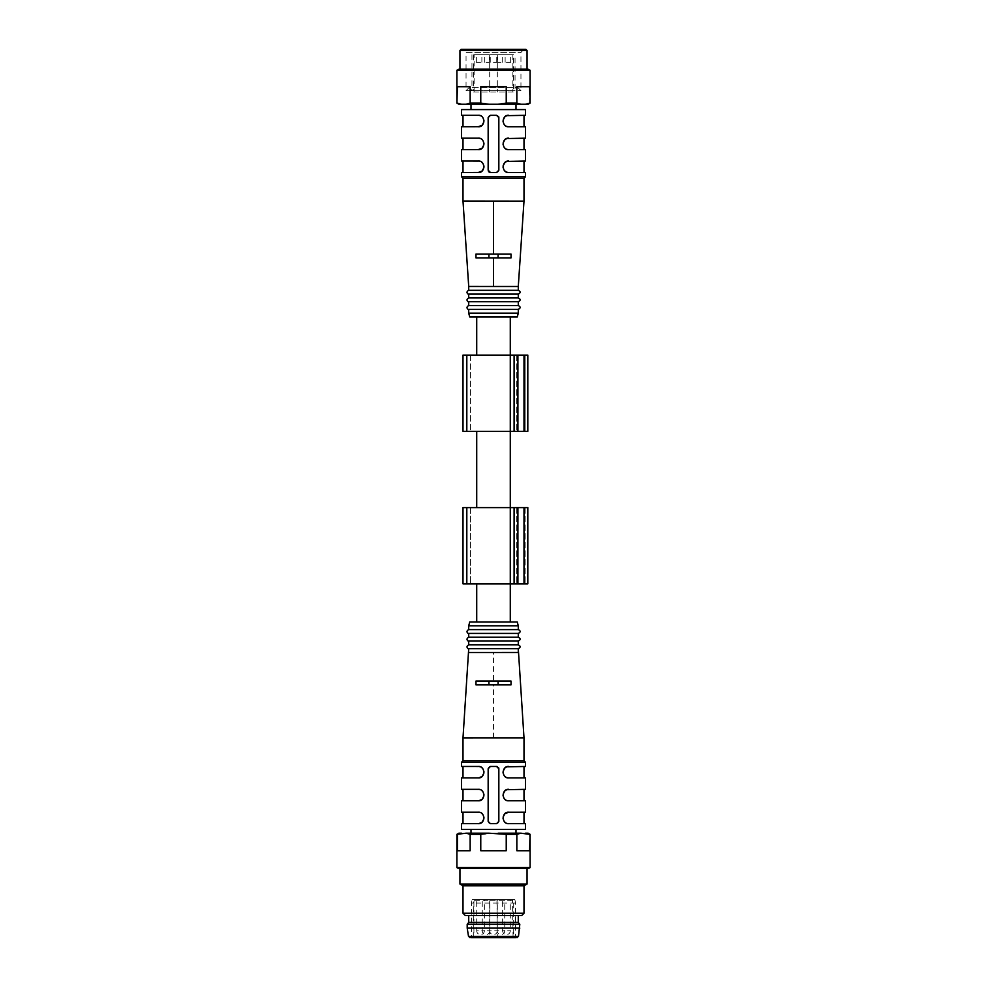 <?xml version="1.0" encoding="UTF-8"?>
<svg xmlns="http://www.w3.org/2000/svg" width="987" height="987" viewBox="0 0 987 987"><rect width="100%" height="100%" fill="white"/><g stroke="black" fill="none" stroke-linecap="round" stroke-linejoin="round"><path stroke-width="0.74" stroke-dasharray="4.93 3.7" d="M476.721 583.86L510.279 583.86L476.721 583.86M476.721 621.983L510.279 621.983L476.721 621.983M515.991 829.376L471.009 829.376L515.991 829.376M525.528 829.376L461.472 829.376M517.262 621.983L469.738 621.983M518.286 652.481L468.714 652.506M493.5 681.067L511.032 681.067L498.077 681.067L511.032 681.067L511.032 684.879L511.032 681.067L511.032 684.879L475.968 684.879L475.968 681.067L475.968 684.879L498.077 684.879L498.077 681.067L488.923 681.067L498.077 681.067L498.077 684.879L488.923 684.879L488.923 681.067L475.968 681.067L493.5 681.067L493.5 652.481M523.998 737.844L463.002 737.869M461.472 762.272L525.528 762.272M525.528 766.467L508.749 766.467C501.507 765.764 501.458 778.595 508.749 777.904L506.763 777.546L503.691 774.857L503.691 769.515M508.527 777.904L525.528 777.904M508.527 800.778L508.749 800.778C501.458 801.469 501.507 788.638 508.749 789.341L525.528 789.341M507.318 800.605L525.528 800.778M508.527 823.651L508.749 823.664C501.458 824.342 501.507 811.511 508.749 812.215L525.528 812.215M507.318 823.479L525.528 823.664M461.472 777.904L478.251 777.904C485.493 778.62 485.542 765.789 478.251 766.467L463.002 766.467L480.237 766.825L483.309 769.527L483.309 774.869M478.473 766.48L461.472 766.467M478.473 789.353L478.251 789.341C485.542 788.662 485.493 801.493 478.251 800.778L461.472 800.778M479.682 789.526L461.472 789.341M478.473 812.227L478.251 812.215C485.542 811.536 485.493 824.367 478.251 823.664L461.472 823.664M479.682 812.4L461.472 812.215M496.547 766.467L490.453 766.467A2.282 2.282 0 0 0 488.158 768.762A2.282 2.282 0 0 1 490.453 766.467L496.547 766.467L490.453 766.467L488.158 768.762L488.158 821.369L490.453 823.664L496.547 823.664L498.842 821.369A2.282 2.282 0 0 1 496.547 823.664L490.453 823.664A2.282 2.282 0 0 1 488.158 821.369A2.282 2.282 0 0 0 490.453 823.664L496.547 823.664A2.282 2.282 0 0 0 498.842 821.369L498.842 768.762L496.547 766.467A2.282 2.282 0 0 1 498.842 768.762L498.842 821.369L498.842 768.762M523.998 760.755L463.002 760.755M518.286 648.669L468.714 648.669M518.286 644.856L468.714 644.856M518.286 641.044L468.714 641.044M518.286 637.232L468.714 637.232M518.286 633.42L468.714 633.42M518.286 629.607L468.714 629.607M518.286 625.795L468.714 625.795M508.749 823.664L523.998 823.664L506.763 823.294L503.691 820.604L503.691 815.262M506.38 812.733L508.132 812.252M503.099 817.039L503.037 817.964M503.111 818.877L503.703 820.641M503.826 820.839L504.875 822.146M505.332 822.529L506.553 823.22M483.901 818.84L483.963 817.915M483.889 817.002L483.297 815.237M483.174 815.04L482.125 813.732M481.668 813.35L480.447 812.659M478.251 812.215L463.002 812.215L480.237 812.585L483.309 815.274L483.309 820.616M480.62 823.146L478.868 823.627M503.099 794.165L503.037 795.09M503.111 796.003L503.703 797.755M503.826 797.965L504.875 799.273M505.332 799.655L506.553 800.346M508.749 800.778L523.998 800.778L506.763 800.42L503.691 797.73L503.691 792.388M506.38 789.859L508.132 789.378M483.901 795.966L483.963 795.041M483.889 794.128L483.297 792.364M483.174 792.166L482.125 790.858M481.668 790.476L480.447 789.785M478.251 789.341L463.002 789.341L480.237 789.699L483.309 792.401L483.309 797.743M480.62 800.272L478.868 800.753M506.38 766.985L508.132 766.504M508.749 766.467L523.998 766.467L508.749 766.467M503.099 771.291L503.037 772.216M503.111 773.129L503.703 774.881M503.826 775.091L504.875 776.399M505.332 776.781L506.553 777.472M507.318 777.731L508.749 777.904M480.62 777.398L478.868 777.879M478.251 777.904L463.002 777.904L478.251 777.904M483.901 773.092L483.963 772.167M483.889 771.254L483.297 769.49M483.174 769.292L482.125 767.985M481.668 767.602L480.447 766.911M479.682 766.652L478.251 766.467M488.158 768.762L488.158 821.369L488.158 768.762M498.497 767.553A2.282 2.282 0 0 0 497.312 766.603M475.968 681.067L488.923 681.067L488.923 684.879L475.968 684.879L475.968 681.067M498.077 684.879L498.077 681.067M488.923 684.879L488.923 681.067M493.5 833.188L515.991 833.188L493.5 833.188M528.119 833.188L525.516 833.188L530.105 834.336M456.895 834.336L457.413 850.732L470.157 850.732L470.157 834.336L480.768 834.336L480.768 850.732L506.232 850.732L506.232 834.336L516.843 834.336L525.516 833.188M520.914 833.188L498.102 833.188L506.232 834.336M480.768 834.336L498.102 833.188M488.898 833.188L466.086 833.188L470.157 834.336M457.413 834.336L466.086 833.188M461.484 833.188L458.881 833.188M523.998 885.795L463.002 885.795M527.046 884.044L459.954 884.044M530.105 867.598L456.895 867.598M470.157 850.732L457.413 850.732L470.157 850.732M506.232 850.732L480.768 850.732L506.232 850.732M516.843 834.336L516.843 850.732L529.587 850.732L516.843 850.732L529.587 850.732L529.587 834.336M518.286 915.541L468.714 915.541L518.286 915.541M521.716 915.541L465.284 915.541M523.998 913.246L463.002 913.246M522.555 868.264L459.954 868.264L522.555 868.264M458.042 868.264L528.958 868.264M514.844 899.527L515.609 903.08L515.609 937.65L471.391 937.65L515.609 937.65L513.067 937.65L512.537 900.292L512.771 899.552L514.844 899.527L472.156 899.527L474.229 899.552L474.463 900.292L473.304 903.08L471.391 903.08L515.609 903.08L513.696 903.08L513.067 901.81M473.933 901.81L473.933 937.65L513.067 937.65M473.933 937.65L471.391 937.65L471.391 903.08L472.156 899.527M474.007 899.527L512.993 899.527M519.804 928.113L467.196 928.113M519.804 924.301L467.196 924.301M518.286 922.401L468.714 922.401M489.688 899.527L497.312 899.527L489.688 899.527L489.688 930.79L497.312 930.79L489.688 930.79A3.812 3.812 0 0 0 493.5 934.603A3.812 3.812 0 0 0 497.312 930.79L497.312 899.527M497.127 899.527L504.752 899.527L497.127 899.527L497.127 930.79L504.752 930.79L497.127 930.79A3.812 3.812 0 0 0 500.94 934.603A3.812 3.812 0 0 0 504.752 930.79L504.752 899.527M476.721 899.527L484.346 899.527L476.721 899.527L476.721 930.79L484.346 930.79L476.721 930.79A3.812 3.812 0 0 0 480.533 934.603A3.812 3.812 0 0 0 484.346 930.79L484.346 899.527M502.654 899.527L510.279 899.527L502.654 899.527L502.654 930.79L510.279 930.79L502.654 930.79A3.812 3.812 0 0 0 506.467 934.603A3.812 3.812 0 0 0 510.279 930.79L510.279 899.527M482.248 899.527L489.873 899.527L482.248 899.527L482.248 930.79L489.873 930.79L482.248 930.79A3.812 3.812 0 0 0 486.06 934.603A3.812 3.812 0 0 0 489.873 930.79L489.873 899.527M527.811 507.602L527.811 583.86L514.091 583.86L514.091 507.602L527.811 507.602M514.091 507.602L514.091 583.86L463.002 583.86L470.626 583.86L463.002 583.86L463.002 507.602L514.091 507.602L514.091 583.86M463.002 507.602L463.002 583.86L463.002 507.602L466.814 507.602L463.002 507.602M470.626 507.602L466.814 507.602L470.626 507.602L470.626 583.86L470.626 507.602M525.146 507.602L525.146 583.86L525.146 507.602L523.998 507.602L525.146 507.602M517.904 507.602L523.998 507.602L516.756 507.602L517.904 507.602L517.904 583.86M516.756 507.602L516.756 583.86L516.756 507.602M493.5 507.602L510.279 507.602L493.5 507.602M493.5 431.356L476.721 431.356L493.5 431.356M527.811 355.11L527.811 431.356L514.091 431.356L514.091 355.11L527.811 355.11M514.091 355.11L514.091 431.356L463.002 431.356L470.626 431.356L463.002 431.356L463.002 355.11L514.091 355.11L514.091 431.356M463.002 355.11L463.002 431.356L463.002 355.11L466.814 355.11L463.002 355.11M470.626 355.11L470.626 431.356L470.626 355.11L466.814 355.11L470.626 355.11M525.146 355.11L523.998 355.11L525.146 355.11L525.146 431.356L525.146 355.11M517.904 355.11L523.998 355.11L516.756 355.11L517.904 355.11L517.904 431.356M493.5 355.11L510.279 355.11L493.5 355.11M516.756 355.11L516.756 431.356L516.756 355.11M493.5 62.317L497.695 62.317L493.5 62.317M486.06 62.317L490.255 62.317L486.06 62.317M500.94 62.317L496.745 62.317L500.94 62.317M506.467 62.317L510.661 62.317L506.467 62.317M480.533 62.317L476.339 62.317L480.533 62.317M489.305 62.317L489.305 54.692L497.695 54.692L489.305 54.692M481.878 62.317L481.878 54.692L490.255 54.692L481.878 54.692M500.94 54.692L496.745 54.692L500.94 54.692M502.272 62.317L502.272 54.692L510.661 54.692L502.272 54.692M476.339 62.317L476.339 54.692L484.728 54.692L476.339 54.692M473.464 92.05L513.536 92.05L513.536 54.692L471.959 54.692L473.464 54.692L473.464 90.619L471.959 90.619L515.041 90.619L466.049 90.619L520.951 90.619L473.464 90.619L473.464 92.05L513.536 92.05M513.536 54.692L473.464 54.692M523.998 49.35L520.951 52.397L520.951 90.619L517.99 87.67L469.01 87.67L466.049 90.619L466.049 52.397L520.951 52.397L466.049 52.397L463.002 49.35L523.998 49.35L463.002 49.35M525.911 49.35L461.089 49.35M459.954 50.497L527.046 50.497M459.954 69.176L527.046 69.176L459.954 69.176M528.119 69.176L458.881 69.176M456.895 70.324L530.105 70.324M516.843 103.104L506.232 103.104L498.102 104.252L520.914 104.252L516.843 103.104L516.843 86.708L529.587 86.708L516.843 86.708L529.587 86.708L529.587 103.104L525.516 104.252L528.119 104.252M506.232 103.104L506.232 86.708L480.768 86.708L506.232 86.708L480.768 86.708L480.768 103.104L470.157 103.104L466.086 104.252L498.102 104.252M470.157 103.104L470.157 86.708L457.413 86.708L470.157 86.708L457.413 86.708L456.895 103.104M520.914 104.252L525.516 104.252M488.898 104.252L480.768 103.104M458.881 104.252L466.086 104.252M461.484 104.252L457.413 103.104M471.009 104.252L515.991 104.252L471.009 104.252M489.688 172.367A2.282 2.282 0 0 0 490.453 172.491L496.547 172.491A2.282 2.282 0 0 0 498.842 170.208A2.282 2.282 0 0 1 496.547 172.491L490.453 172.491A2.282 2.282 0 0 1 488.158 170.208L488.158 117.589A2.282 2.282 0 0 1 490.453 115.306A2.282 2.282 0 0 0 488.158 117.589L488.158 170.208A2.282 2.282 0 0 0 488.503 171.405M498.842 117.589L498.842 170.208L498.842 117.589L496.547 115.306L490.453 115.306L488.158 117.589L488.158 170.208L490.453 172.491L496.547 172.491L498.842 170.208L498.842 117.589A2.282 2.282 0 0 0 496.547 115.306L490.453 115.306L496.547 115.306A2.282 2.282 0 0 1 498.497 116.392M507.318 149.432L523.998 149.617L506.763 149.259L503.691 146.569L503.691 141.227M506.38 138.698L508.132 138.217M525.528 138.18L508.749 138.18C501.507 137.477 501.458 150.295 508.749 149.617L525.528 149.617M503.099 142.992L503.037 143.929M503.111 144.842L503.703 146.594M503.826 146.804L504.875 148.099M505.332 148.482L506.553 149.185M479.682 115.491L478.251 115.306L480.237 115.664L483.309 118.354L483.309 123.696M480.62 126.225L478.868 126.706M461.472 126.743L478.251 126.743C485.493 127.446 485.542 114.628 478.251 115.306L478.51 115.306M483.901 121.932L483.963 120.994M483.889 120.081L483.297 118.329M483.174 118.119L482.125 116.824M481.668 116.441L480.447 115.738M503.099 120.118L503.037 121.043M503.111 121.969L503.703 123.72M503.826 123.93L504.875 125.226M505.332 125.608L506.553 126.299M507.318 126.558L523.998 126.743L506.763 126.385L503.691 123.696L503.691 118.354M506.38 115.824L508.132 115.343M525.528 115.306L508.749 115.306C501.507 114.603 501.458 127.422 508.749 126.743L525.528 126.743M515.991 109.582L471.009 109.582L515.991 109.582M479.682 138.365L478.251 138.18L480.237 138.538L483.309 141.227L483.309 146.569M480.62 149.099L478.868 149.58M461.472 149.617L478.251 149.617C485.493 150.32 485.542 137.501 478.251 138.18L478.51 138.18M483.901 144.805L483.963 143.868M483.889 142.955L483.297 141.203M483.174 140.993L482.125 139.698M481.668 139.315L480.447 138.624M503.099 165.865L503.037 166.803M503.111 167.716L503.703 169.468M503.826 169.678L504.875 170.973M505.332 171.356L506.553 172.059M507.318 172.306L523.998 172.491L506.763 172.133L503.691 169.443L503.691 164.101M506.38 161.572L508.132 161.091M525.528 161.054L508.749 161.054C501.507 160.35 501.458 173.169 508.749 172.491L525.528 172.491M479.682 161.239L478.251 161.054C485.542 160.375 485.493 173.194 478.251 172.491L461.472 172.491M483.901 167.679L483.963 166.754M483.889 165.828L483.297 164.076M483.174 163.867L482.125 162.571M481.668 162.189L480.447 161.498M478.51 161.066L463.002 161.054L480.237 161.412L483.309 164.101L483.309 169.443M480.62 171.972L478.868 172.454M461.472 115.306L478.251 115.306M461.472 109.582L525.528 109.582M461.472 138.18L478.251 138.18M478.251 161.054L461.472 161.054M525.528 176.685L461.472 176.685M488.923 257.891L475.968 257.891L498.077 257.891L488.923 257.891L488.923 254.078L475.968 254.078L475.968 257.891L511.032 257.891L498.077 257.891L511.032 257.891L511.032 254.078L488.923 254.078L488.923 257.891L488.923 254.078L498.077 254.078L498.077 257.891L498.077 254.078L511.032 254.078L511.032 257.891L511.032 254.078L488.923 254.078M498.077 254.078L498.077 257.891M475.968 254.078L475.968 257.891L475.968 254.078M463.002 178.215L523.998 178.215M463.816 201.04L523.998 201.114M468.714 286.452L518.286 286.477M468.714 290.301L518.286 290.301M468.714 294.114L518.286 294.114M468.714 297.926L518.286 297.926M468.714 301.738L518.286 301.738M468.714 305.551L518.286 305.551M468.714 309.363L518.286 309.363M468.714 313.175L518.286 313.175M469.738 316.987L517.262 316.987M476.721 316.987L510.279 316.987L476.721 316.987M493.5 737.881L493.5 684.879M518.483 936.367L468.517 936.367M512.537 900.292L489.688 900.292L489.688 937.65M496.93 899.527L497.312 937.65M473.304 937.65L473.304 903.08M474.463 900.292L489.688 900.292L490.07 899.527M513.696 903.08L513.696 937.65M523.998 507.602L523.998 583.86M510.279 507.602L510.279 583.86M466.814 507.602L466.814 583.86M523.998 355.11L523.998 431.356M510.279 355.11L510.279 431.356M466.814 355.11L466.814 431.356M497.312 54.692L497.312 92.05M512.882 54.692L512.882 92.05M489.688 54.692L489.688 92.05M474.118 92.05L474.118 54.692M497.695 62.317L497.695 54.692M490.255 62.317L490.255 54.692M505.122 62.317L505.122 54.692M496.745 62.317L496.745 54.692M510.661 62.317L510.661 54.692M484.728 62.317L484.728 54.692M471.959 54.692L471.959 90.619L469.01 87.67L517.99 87.67L515.041 90.619L515.041 54.692"/><path stroke-width="1.48" d="M476.721 621.983L476.721 583.86M468.714 648.669L518.286 648.669C520.741 647.398 520.741 646.127 518.286 644.856L468.714 644.856C464.581 647.077 469.417 649.779 468.714 648.669L463.002 737.881L463.002 760.755L523.998 760.755L525.528 762.272L461.472 762.272L461.472 766.467L478.263 766.467C485.493 765.764 485.542 778.595 478.251 777.904L461.472 777.904L461.472 789.341L478.251 789.341C485.493 788.638 485.542 801.469 478.251 800.778L461.472 800.778L461.472 812.215L478.251 812.215C485.493 811.511 485.542 824.342 478.251 823.664L461.472 823.664L461.472 829.376L525.528 829.376L525.528 823.664L508.749 823.664C501.507 824.367 501.458 811.536 508.749 812.215L504.925 813.683L503.099 817.039M468.714 625.795L469.738 621.983L517.262 621.983L518.286 625.795L468.714 625.795L468.714 629.607L518.286 629.607L518.286 625.795M463.002 737.869L523.998 737.844M468.714 652.506L518.286 652.481L518.286 648.669L523.998 737.881L523.998 760.755M511.032 681.067L511.032 684.879L475.968 684.879L475.968 681.067L511.032 681.067M525.528 762.272L525.528 766.467L506.763 766.825L504.925 767.935L503.099 771.291M508.132 766.504L508.749 766.467C501.458 765.789 501.507 778.62 508.749 777.904L525.528 777.904L525.528 789.341L506.763 789.699L504.925 790.809L503.099 794.165M508.132 789.378L508.749 789.341C501.458 788.662 501.507 801.493 508.749 800.778L525.528 800.778L525.528 812.215L508.132 812.252M497.312 766.603A2.282 2.282 0 0 0 496.547 766.467L490.453 766.467L488.158 768.762L488.158 821.369L490.453 823.664L496.547 823.664L498.842 821.369L498.842 768.762A2.282 2.282 0 0 0 498.497 767.553M496.547 766.467L498.842 768.762M468.714 644.856L468.714 641.044L518.286 641.044C520.741 639.773 520.741 638.503 518.286 637.232L518.286 633.42C520.741 632.149 520.741 630.878 518.286 629.607M518.286 644.856L518.286 641.044M468.714 641.044C469.417 642.155 464.581 639.453 468.714 637.232L518.286 637.232M468.714 637.232L468.714 633.42L518.286 633.42M503.691 815.262L504.863 813.744M505.27 813.399L506.38 812.733M503.037 817.964L503.111 818.877M506.553 823.22L507.318 823.479M478.868 823.627L482.075 822.196L483.901 818.84M483.963 817.915L483.889 817.002M480.447 812.659L479.682 812.4M483.309 820.616L482.137 822.134M481.73 822.479L480.62 823.146M503.037 795.09L503.111 796.003M506.553 800.346L507.318 800.605M503.691 792.388L504.863 790.871M505.27 790.525L506.38 789.859M478.868 800.753L482.075 799.322L483.901 795.966M483.963 795.041L483.889 794.128M480.447 789.785L479.682 789.526M483.309 797.743L482.137 799.26M481.73 799.606L480.62 800.272M503.691 769.515L504.863 767.997M505.27 767.652L506.38 766.985M503.037 772.216L503.111 773.129M506.553 777.472L507.318 777.731M483.309 774.869L482.137 776.387M481.73 776.732L480.62 777.398M478.868 777.879L482.075 776.436L483.901 773.092M483.963 772.167L483.889 771.254M480.447 766.911L479.682 766.652M498.077 684.879L498.077 681.067M488.923 684.879L488.923 681.067M515.991 833.188L515.991 829.376M470.157 834.336L466.086 833.188L456.895 834.336L456.895 867.598L530.105 867.598L530.105 834.336L529.587 850.732L516.843 850.732L516.843 834.336L506.232 834.336L506.232 850.732L480.768 850.732L480.768 834.336L470.157 834.336L470.157 850.732L457.413 850.732L457.413 834.336M466.086 833.188L488.898 833.188L480.768 834.336M506.232 834.336L488.898 833.188M498.102 833.188L520.914 833.188L516.843 834.336M529.587 834.336L520.914 833.188M525.516 833.188L528.119 833.188L530.105 834.336M456.895 834.336L458.881 833.188L461.484 833.188M463.002 913.246L523.998 913.246L521.716 915.541L465.284 915.541L463.002 913.246L463.002 885.795L523.998 885.795L527.046 884.044L527.046 868.264M463.002 885.795L459.954 884.044L527.046 884.044M523.998 913.246L523.998 885.795M530.105 867.598L528.958 868.264L458.042 868.264L456.895 867.598M471.391 937.65L515.609 937.65M516.978 937.65L518.483 936.367L519.804 924.301L467.196 924.301L467.196 928.113L519.804 928.113M467.196 924.301L468.714 922.401L518.286 922.401L519.804 924.301M518.286 922.401L518.286 915.541M514.091 583.86L514.091 507.602L527.811 507.602L527.811 583.86L463.002 583.86L463.002 507.602L466.814 507.602L466.814 583.86M514.091 507.602L466.814 507.602M514.091 431.356L514.091 355.11L527.811 355.11L527.811 431.356L463.002 431.356L463.002 355.11L466.814 355.11L466.814 431.356M514.091 355.11L466.814 355.11M459.954 50.497L461.089 49.35L525.911 49.35L527.046 50.497L459.954 50.497L459.954 69.176M458.881 69.176L528.119 69.176L530.105 70.324L456.895 70.324L458.881 69.176M516.843 103.104L520.914 104.252L498.102 104.252L506.232 103.104L516.843 103.104L516.843 86.708L529.587 86.708L530.105 103.104L530.105 70.324M456.895 103.104L457.413 86.708L470.157 86.708L470.157 103.104L480.768 103.104L488.898 104.252L458.881 104.252L456.895 103.104L456.895 70.324M480.768 103.104L480.768 86.708L506.232 86.708L506.232 103.104M530.105 103.104L528.119 104.252L520.914 104.252M525.516 104.252L529.587 103.104M457.413 103.104L461.484 104.252M466.086 104.252L470.157 103.104M498.102 104.252L488.898 104.252M498.842 117.589L496.547 115.306L490.453 115.306L488.158 117.589L488.158 170.208L490.453 172.491L496.547 172.491L498.842 170.208L498.842 117.589A2.282 2.282 0 0 0 498.497 116.392M488.503 171.405A2.282 2.282 0 0 0 489.688 172.367M508.132 138.217L508.749 138.18C501.458 137.501 501.507 150.32 508.749 149.617L525.528 149.617L525.528 161.054L506.763 161.412L504.925 162.522L503.099 165.865M503.691 141.227L504.863 139.71M505.27 139.364L506.38 138.698M508.132 115.343L508.749 115.306C501.458 114.628 501.507 127.446 508.749 126.743L525.528 126.743L525.528 138.18L506.763 138.538L504.925 139.648L503.099 142.992M503.037 143.929L503.111 144.842M506.553 149.185L507.318 149.432M503.099 120.118L504.925 116.774L506.763 115.664L525.528 115.306L525.528 109.582L461.472 109.582L461.472 115.306L478.263 115.306C485.493 114.603 485.542 127.422 478.251 126.743L482.075 125.275L483.901 121.932M483.309 123.696L482.137 125.213M481.73 125.559L480.62 126.225M478.868 126.706L461.472 126.743L461.472 138.18L478.263 138.18C485.493 137.477 485.542 150.295 478.251 149.617L482.075 148.149L483.901 144.805M483.963 120.994L483.889 120.081M480.447 115.738L479.682 115.491M503.037 121.043L503.111 121.969M506.553 126.299L507.318 126.558M503.691 118.354L504.863 116.836M505.27 116.491L506.38 115.824M471.009 104.252L471.009 109.582M483.309 146.569L482.137 148.087M481.73 148.432L480.62 149.099M478.868 149.58L461.472 149.617L461.472 161.054L478.263 161.054C485.493 160.35 485.542 173.169 478.251 172.491L482.075 171.022L483.901 167.679M483.963 143.868L483.889 142.955M480.447 138.624L479.682 138.365M503.037 166.803L503.111 167.716M506.553 172.059L507.318 172.306M523.998 201.114L493.5 201.089L493.5 254.078L475.968 254.078L475.968 257.891L493.5 257.891L493.5 286.477L518.286 286.477L523.998 201.089L523.998 178.215L463.002 178.215L461.472 176.685L525.528 176.685L525.528 172.491L508.737 172.491C501.507 173.194 501.458 160.375 508.749 161.054L508.132 161.091M503.691 164.101L504.863 162.584M505.27 162.238L506.38 161.572M483.963 166.754L483.889 165.828M480.447 161.498L479.682 161.239M483.309 169.443L482.137 170.961M481.73 171.306L480.62 171.972M478.868 172.454L461.472 172.491L461.472 176.685M498.077 254.078L498.077 257.891M488.923 254.078L488.923 257.891M523.998 178.215L525.528 176.685M493.5 257.891L511.032 257.891L511.032 254.078L493.5 254.078M493.5 201.089L463.816 201.04M493.512 286.464L468.714 286.452L468.714 290.301C464.581 292.522 469.417 295.224 468.714 294.114L468.714 297.926C464.581 300.147 469.417 302.849 468.714 301.738L468.714 305.551C464.581 307.771 469.417 310.473 468.714 309.363L468.714 313.175L518.286 313.175L518.286 309.363L468.714 309.363M518.286 286.477L518.286 290.301L468.714 290.301M518.286 290.301C520.741 291.572 520.741 292.843 518.286 294.114L468.714 294.114M518.286 294.114L518.286 297.926L468.714 297.926M518.286 297.926C520.741 299.197 520.741 300.467 518.286 301.738L468.714 301.738M518.286 301.738L518.286 305.551L468.714 305.551M518.286 305.551C520.741 306.821 520.741 308.092 518.286 309.363M518.286 313.175L517.262 316.987L469.738 316.987L468.714 313.175M476.721 355.11L476.721 316.987M470.022 937.65L468.517 936.367L518.483 936.367M510.279 316.987L510.279 621.983M517.904 507.602L517.904 583.86M523.998 507.602L523.998 583.86M517.904 355.11L517.904 431.356M523.998 355.11L523.998 431.356M468.714 629.607C464.581 631.828 469.417 634.53 468.714 633.42M523.998 812.215L523.998 823.664M463.002 812.215L463.002 823.664M523.998 789.341L523.998 800.778M463.002 789.341L463.002 800.778M523.998 766.467L523.998 777.904M463.002 766.467L463.002 777.904M463.002 760.755L461.472 762.272M471.009 833.188L471.009 829.376M459.954 884.044L459.954 868.264M468.517 936.367L467.196 928.113M468.714 922.401L468.714 915.541M476.721 507.602L476.721 431.356M527.046 69.176L527.046 50.497M523.998 149.617L523.998 138.18M463.002 126.743L463.002 115.306M523.998 126.743L523.998 115.306M515.991 104.252L515.991 109.582M463.002 149.617L463.002 138.18M523.998 172.491L523.998 161.054M463.002 172.491L463.002 161.054M468.714 286.477L463.002 201.089L463.002 178.215"/></g></svg>
